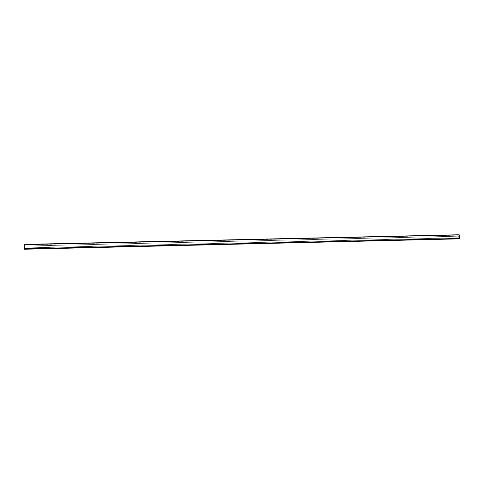 <?xml version="1.0" encoding="UTF-8"?>
<svg xmlns="http://www.w3.org/2000/svg" width="484" height="484" viewBox="0 0 484 484"><rect width="100%" height="100%" fill="white"/><g stroke="black" fill="none" stroke-linecap="round" stroke-linejoin="round"><path stroke-width="0.36" stroke-dasharray="2.42 1.81" d="M459.147 238.848L458.56 235.115L459.183 234.837L459.776 238.455L459.134 238.775L458.542 235.163L459.147 234.77M24.339 249.23L24.206 244.408M459.147 234.807L459.776 238.455L459.159 238.806L458.542 235.17L459.147 234.807L24.206 244.45L24.333 249.187L24.206 244.456L459.153 234.807L24.206 244.45L459.153 234.807M458.644 236.21L24.345 246.078L458.644 236.21L458.905 237.795L24.351 247.983L24.345 246.078L24.345 247.959L24.345 246.072L458.687 236.186L458.947 237.777L24.345 247.959L458.947 237.777M458.675 236.192L458.935 237.777L24.345 247.965L24.345 246.078L458.675 236.192L458.905 237.795M24.339 244.874L458.542 235.17M24.333 244.753L458.554 235.079M24.339 249.163L459.116 238.787M459.177 234.837L24.206 244.487L459.183 234.837M24.333 244.801L458.56 235.115L24.333 244.801M24.339 249.151L459.134 238.775L24.339 249.151M24.333 249.181L459.165 238.806L24.333 249.181M24.212 248.849L459.764 238.503L24.212 248.849M24.206 248.788L459.776 238.455L24.206 248.788M24.333 249.187L459.159 238.806L24.333 249.187"/><path stroke-width="0.73" d="M24.339 249.23L24.206 244.402L459.159 234.764L459.8 238.443L459.147 238.848M24.2 244.474L459.201 234.825M24.2 248.776L459.8 238.443M24.212 248.891L459.77 238.539M24.333 249.23L459.171 238.842L24.333 249.236M24.206 244.402L459.159 234.764"/></g></svg>
